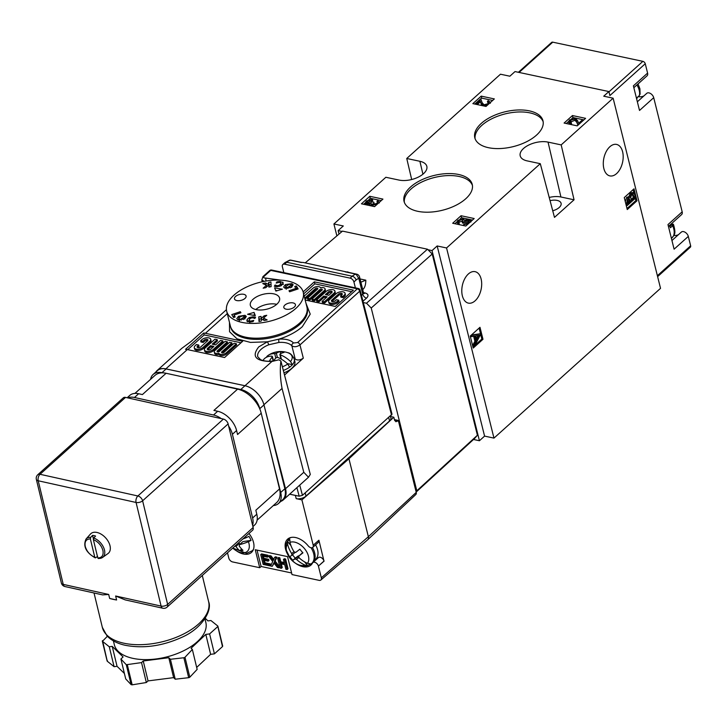 <?xml version="1.0" encoding="UTF-8"?>
<svg xmlns="http://www.w3.org/2000/svg" width="727" height="727" viewBox="0 0 727 727"><rect width="100%" height="100%" fill="white"/><g stroke="black" fill="none" stroke-linecap="round" stroke-linejoin="round"><path stroke-width="1.09" d="M284.202 562.507L280.813 561.789L279.813 557.782L278.514 557.509L277.678 558.254L280.113 568.023L281.413 568.296L280.258 563.67L284.73 564.615L285.884 569.25L287.183 569.523L284.748 559.763L283.448 559.49L284.448 563.489L279.977 562.544L278.977 558.536L277.678 558.254M227.487 552.802L228.805 558.1A3.826 2.372 -132 0 0 232.604 561.935L259.721 567.705L261.12 566.487L291.609 572.976M261.12 566.487L257.04 550.121M281.413 568.296L282.249 567.551L281.34 563.898M287.183 569.523L288.019 568.778L285.584 559.008L284.284 558.736L283.448 559.49M274.124 563.261L272.216 566.342L273.815 562.862A99.681 61.931 -132 0 0 274.333 563.525L277.432 567.451L278.995 567.787L274.297 561.826L276.087 557.918L274.506 557.582L273.161 560.517L270.235 556.673L268.672 556.337L272.716 561.471L270.635 566.006L272.216 566.342M274.506 557.582L275.342 556.827L276.923 557.164L275.133 561.071L279.831 567.033L278.995 567.787M268.672 556.337L269.508 555.592L271.071 555.919L273.997 559.763M265.01 562.807L264.174 563.561L263.338 560.181L268.163 561.208L268.999 560.462L268.717 559.336L263.892 558.3L263.056 559.054L262.302 556.055L267.481 557.155L268.318 556.4L268.036 555.274L261.566 553.901L260.729 554.646L263.165 564.416L269.871 565.842L270.708 565.088L270.426 563.961L265.01 562.807L264.41 560.408M263.892 558.3L263.383 556.282M259.721 567.705L255.241 549.739L287.538 556.618L292.009 574.575L319.126 580.355A3.826 2.372 -132 0 0 320.861 580.019A3.826 2.372 -132 0 0 321.334 577.801L318.408 566.088A3.826 2.372 -132 0 0 315.945 562.807A3.826 2.372 -132 0 0 312.846 562.598A3.826 2.372 -132 0 0 312.51 563.052A17.448 10.841 48 0 1 310.947 565.097A17.448 10.841 48 0 1 296.625 563.998M287.201 553.511A17.448 10.841 48 0 1 287.619 539.152A17.448 10.841 48 0 1 308.239 545.913A3.826 2.372 -132 0 0 312.755 547.404A3.826 2.372 -132 0 0 313.201 545.195L301.905 499.867L296.198 498.658A7.17 3.653 166 0 0 306.003 496.096L305.195 492.861L302.441 495.341L299.17 496.196L296.062 495.532A7.17 3.653 -14 0 1 295.389 495.423L289.637 494.196M237.147 551.33A17.448 10.841 -132 0 0 251.469 552.429A17.448 10.841 -132 0 0 248.961 533.5M289.664 494.169L296.062 495.532M253.278 549.839A16.73 10.396 48 0 1 253.241 549.885L252.251 550.766A16.73 10.396 -132 0 0 253.496 549.258M232.785 548.04A13.886 8.624 -132 0 0 244.154 552.802A13.886 8.624 -132 0 0 248.416 541.715A25.518 7.643 152.4 0 1 239.537 544.632A25.245 7.579 123.6 0 0 239.192 545.986A25.518 18.475 -98.3 0 0 242.972 550.321A23.582 7.061 -27.6 0 1 239.71 550.793L241.664 549.039M242.854 538.989A25.518 7.643 -27.6 0 0 246.299 537.671A13.886 8.624 -132 0 0 245.517 536.59M246.299 537.671L248.943 536.353A15.903 9.878 -132 0 1 251.051 540.397L248.416 541.715M235.121 545.941A25.245 18.275 -165.7 0 0 235.939 546.468A25.518 18.475 81.7 0 0 239.71 550.793M235.939 546.468L239.319 543.414L239.819 544.378M238.52 542.887L239.319 543.414M251.051 540.397L242.927 541.588L239.537 544.632M416.062 491.661L416.244 492.379A3.735 2.317 48 0 1 415.826 494.505L367.798 539.67A5.198 3.235 -132 0 0 368.371 536.708L348.942 458.773L393.816 417.225L394.516 420.015L395.933 421.751L398.305 420.442L416.062 491.661L416.807 490.798L371.233 308.012L366.49 303.223L363.3 302.541M320.861 580.019L367.726 539.734A5.198 3.235 -132 0 0 367.798 539.67M313.201 545.195L318.908 540.216L323.978 561.071A3.826 2.372 48 0 0 321.516 557.8A3.826 2.372 48 0 0 318.417 557.591L312.846 562.598M301.905 499.867L348.942 458.773M323.978 561.071L318.408 566.088L324.115 561.099M313.519 561.68A17.448 10.841 -132 0 0 314.055 561.517M318.799 540.306A3.826 2.372 48 0 1 318.326 542.397L312.755 547.404M315.573 544.868A16.212 10.069 48 0 1 315.691 559.163L314.282 560.435M312.483 547.595A16.73 10.396 48 0 1 312.719 562.544L311.738 563.425A16.73 10.396 -132 0 0 311.083 547.767M290.991 537.471A16.73 10.396 -132 0 0 289.364 538.543L290.346 537.662A16.73 10.396 48 0 1 290.382 537.626M294.971 558.909A25.518 1.181 -39.9 0 1 292.89 560.281A23.582 18.448 -126.5 0 1 291.291 558.509A23.582 18.448 -126.5 0 1 289.828 556.618A25.518 1.181 140.1 0 0 291.909 555.237A25.245 13.141 -70.8 0 1 291.709 553.611A25.518 19.956 -126.5 0 1 287.556 544.123A13.886 8.624 -132 0 0 290.555 558.872A13.886 8.624 -132 0 0 305.058 565.097A25.518 19.956 -126.5 0 1 296.607 559.472A25.245 14.794 173 0 1 294.971 558.909L298.852 556.028M287.556 544.123L287.483 541.433A15.903 9.878 -132 0 1 289.873 539.661L289.946 542.351A25.518 19.956 53.5 0 0 294.108 551.838A25.245 14.794 -7 0 0 295.744 552.402A25.518 1.181 140.1 0 0 299.887 549.176A23.582 18.448 53.5 0 0 301.341 551.066A23.582 18.448 53.5 0 0 302.941 552.838A25.518 1.181 -39.9 0 1 298.806 556.073A25.245 13.141 109.2 0 0 299.006 557.7A25.518 19.956 53.5 0 0 307.457 563.325A13.886 8.624 -132 0 0 304.459 548.576A13.886 8.624 -132 0 0 289.946 542.351M307.457 563.325L310.011 563.779A15.903 9.878 -132 0 1 307.612 565.551L305.058 565.097M290.945 545.586L287.483 541.433M291.709 553.611L293.953 551.593M307.612 565.551L304.513 561.844M298.361 555.855L295.253 558.163L292.427 554.783M302.732 552.62L298.806 556.073M296.607 559.472L298.951 557.364M292.89 560.281L295.253 558.163M291.909 555.237L295.244 552.247M390.435 416.217L390.89 418.025A7.17 3.653 166 0 1 389.563 420.96L306.003 496.096M390.517 416.516L393.816 417.225M305.195 492.861L392.017 414.217L360.138 290.227A2.39 2.39 0 0 0 358.32 288.483A2.39 1.427 102 0 0 357.32 288.828L297.597 342.535L293.544 342.99A2.39 1.99 139 0 0 291.872 345.843C294.162 347.261 296.861 346.952 299.969 344.916L359.692 291.209L391.571 415.199M293.844 357.857A18.166 9.242 -14 0 1 295.207 359.074C297.488 360.519 300.187 360.219 303.313 358.175L284.53 375.059L280.904 361.037L278.868 359.792L271.916 361.473C255.659 361.392 251.26 356.539 258.73 346.915L267.336 341.808L278.932 339.136C285.847 338.746 290.718 340.036 293.544 342.99M280.886 501.348A19.12 11.877 -132 0 0 283.321 499.876L308.493 477.239L310.284 474.431L284.53 375.059M308.493 477.239L303.786 472.296L285.52 488.717L264.092 405.384M283.321 499.876A19.12 11.877 -132 0 0 285.52 488.717M263.183 402.404A19.12 11.877 -132 0 0 244.963 385.71L165.847 368.862A19.12 11.877 -132 0 0 157.041 370.616A19.12 11.877 -132 0 0 155.787 372.079M226.424 309.693L191.028 341.526L181.786 348.36L157.041 370.616M264.174 281.367L261.802 279.904L262.238 281.767M265.973 281.04L265.746 278.068L280.904 280.159M305.967 303.223L310.229 314.128L302.323 326.677A41.83 21.292 166 0 1 278.932 339.136A2.39 0.663 -94.1 0 0 278.959 342.435L268.708 344.798A2.39 0.527 68.3 0 0 267.336 341.808L250.433 342.408L237.002 338.827L229.559 331.721L229.468 322.397M303.141 291.909L314.337 281.84L353.386 290.155L335.283 306.44L305.176 300.024M203.678 333.039A19.12 11.877 -132 0 1 205.396 333.302L242.7 341.245L224.598 357.52L187.293 349.578A19.12 11.877 48 0 0 185.567 349.314L203.678 333.039L204.151 334.92L241 342.771M297.007 307.33A39.44 20.074 -14 0 0 303.223 292.199A39.44 20.074 -14 0 0 273.825 280.159A39.44 20.074 -14 0 0 232.904 296.153A39.44 20.074 -14 0 0 226.697 311.283A39.44 20.074 -14 0 0 256.095 323.324A39.44 20.074 -14 0 0 297.007 307.33M303.223 292.199L306.903 306.976A39.44 20.074 166 0 1 300.696 322.106A39.44 20.074 -14 0 0 306.93 306.948A39.44 20.074 -14 0 0 306.703 306.158M300.696 322.106A39.44 20.074 166 0 1 299.651 323.088A39.44 20.074 166 0 1 299.633 323.097A39.44 20.074 166 0 1 258.885 338.146A39.44 20.074 166 0 1 230.377 326.05L226.697 311.283M252.723 299.606A15.058 7.661 166 0 1 268.345 293.499A15.058 7.661 166 0 1 279.568 298.097A15.058 7.661 166 0 1 277.196 303.877A15.058 7.661 166 0 1 261.575 309.984A15.058 7.661 166 0 1 250.352 305.385A15.058 7.661 166 0 1 252.723 299.606M263.165 288.183L266.455 285.366L262.756 283.557L265.564 283.012L268.236 284.357L268.69 282.403L270.935 281.976L271.116 286.656L268.872 287.083L268.79 284.957L265.773 287.683L263.165 288.183M295.898 288.428L294.744 286.511L296.362 285.965L298.143 288.91L289.628 291.781L289.001 290.745L295.898 288.428L296.189 289.573M266.754 315.3L263.456 318.117L267.163 319.935L264.355 320.471L261.675 319.126L261.229 321.08L258.985 321.507L258.803 316.836L261.038 316.399L261.129 318.526L264.146 315.8L266.754 315.3M234.012 315.064L235.175 316.972L233.558 317.517L231.768 314.573L240.292 311.701L240.919 312.737L234.012 315.064L234.548 317.181M282.367 289.21L275.878 291.073L274.597 287.856L282.367 289.21M247.553 314.273L254.032 312.41L255.322 315.627L247.553 314.273M235.43 296.589A5.98 3.044 166 0 1 241.628 294.171A5.98 3.044 166 0 1 246.089 295.989A5.98 3.044 166 0 1 245.144 298.288A5.98 3.044 166 0 1 238.947 300.705A5.98 3.044 166 0 1 234.494 298.888A5.98 3.044 166 0 1 235.43 296.589M284.775 305.195A5.98 3.044 166 0 1 290.973 302.777A5.98 3.044 166 0 1 295.426 304.604A5.98 3.044 166 0 1 294.49 306.894A5.98 3.044 166 0 1 288.283 309.32A5.98 3.044 166 0 1 283.83 307.494A5.98 3.044 166 0 1 284.775 305.195M238.492 316.29L245.035 315.309L246.299 316.445L244.563 318.871L238.02 319.844L236.757 318.708L238.492 316.29L238.91 317.963M247.162 321.389L247.089 319.444L249.352 317.517L252.86 316.818L255.568 317.236L254.868 318.453L252.642 317.763L250.806 318.135L249.316 319.444L249.343 320.752L250.742 321.098L253.75 320.407L253.06 321.616L249.852 322.043L246.78 320.789M249.697 322.761L249.097 320.362L249.67 322.043M291.427 287.201L284.884 288.183L283.621 287.038L285.357 284.611L291.9 283.639L293.154 284.775L291.427 287.201M283.094 283.448L282.758 282.094L282.83 284.048L280.567 285.965L277.06 286.665L274.352 286.256L275.051 285.029L277.278 285.72L279.113 285.347L280.604 284.039L280.567 282.73L279.177 282.385L276.169 283.076L276.86 281.876L280.059 281.44L283.13 282.694M281.413 285.52L280.567 282.73M276.714 304.322A15.058 7.661 -14 0 0 255.786 309.538M266.455 285.366L266.8 286.756M265.564 283.012L266.109 285.202M268.236 284.357L268.463 285.257M267.527 286.093L266.509 285.584M268.754 283.912L269.172 286.465M268.69 282.403L269.344 286.311M271.035 284.466L269.29 284.802M268.79 284.957L269.299 287.001M296.362 285.965L296.961 288.365L295.971 288.692M297.434 289.155L296.961 288.365M263.456 318.117L264.001 320.298M258.803 316.836L259.484 321.416M261.211 318.88L259.394 319.226M261.129 318.526L261.347 319.417M264.146 315.8L264.501 317.226M263.71 319.126L262.983 319.78M240.292 311.701L240.573 312.855M234.33 316.309L233.076 316.727M275.578 290.318L277.405 290.636M254.032 312.41L254.632 314.809L253.114 315.245M254.932 315.563L254.632 314.809M245.035 315.309L245.635 317.699L244.472 317.363M238.847 318.844L237.811 319.753M238.774 318.253L239.292 319.026L240.855 319.126L244.281 316.899L243.772 316.127L242.236 316.018L240.046 316.945L238.774 318.253L239.592 320.243M244.745 318.744L243.772 316.127M243.009 318.208L243.345 319.535M240.855 319.126L241.128 320.198M247.089 319.444L247.653 321.688M249.107 320.38L247.753 321.734M249.352 317.517L249.697 318.917M252.86 316.818L253.105 317.79M254.514 316.945L254.886 318.426M250.742 321.098L250.96 321.997M252.387 320.825L252.605 321.716M285.702 287.174L284.666 288.083M285.357 284.611L285.775 286.284M291.9 283.639L292.49 286.029L291.327 285.693M290.627 284.457L291.136 285.238L290.627 284.457L289.055 284.357L285.638 286.583L286.147 287.356L287.683 287.465L291.136 285.238L291.6 287.083M285.638 286.583L286.447 288.574M289.873 286.538L290.2 287.874M287.683 287.465L287.947 288.528M276.86 281.876L277.087 282.803M278.223 281.585L278.441 282.44M280.059 281.44L280.349 282.594M283.357 284.493L280.658 283.83M275.051 285.029L275.424 286.547M275.297 285.029L275.687 286.583M275.987 285.457L276.287 286.647M277.278 285.72L277.505 286.656M279.113 285.347L279.368 286.383M280.604 284.039L281.022 285.738M187.739 349.678L204.151 334.92M217.818 351.868L227.651 343.026L227.351 341.826L217.318 350.841A1.436 0.727 166 0 0 217.055 351.432A1.436 0.727 166 0 0 218.091 351.868A1.436 0.727 166 0 0 219.572 351.323L229.605 342.308L231.858 342.79L232.149 343.98L222.326 352.822M219.127 354.44A4.298 2.19 166 0 1 214.574 353.322L214.274 352.122A4.298 2.19 -14 0 0 218.836 353.24A4.298 2.19 -14 0 0 222.044 354.394A4.298 2.19 -14 0 0 226.333 352.759L236.357 343.744L236.657 344.943L226.633 353.958A4.298 2.19 166 0 1 222.344 355.594A4.298 2.19 166 0 1 219.127 354.44L218.836 353.24M207.713 340.672A2.154 1.09 -14 0 0 204.441 341.336L203.187 342.462L200.943 341.981L200.643 340.79L201.897 339.663A5.016 2.554 -14 0 1 207.077 337.746A5.016 2.554 -14 0 1 210.703 339.282L211.003 340.481A5.016 2.554 166 0 1 210.076 342.535L203.396 348.551A5.016 2.554 166 0 1 198.207 350.459A5.016 2.554 166 0 1 194.582 348.924L194.282 347.724A5.016 2.554 -14 0 0 197.908 349.26A5.016 2.554 -14 0 0 203.097 347.352L209.776 341.336A5.016 2.554 -14 0 0 210.703 339.282M194.282 347.724A5.016 2.554 -14 0 1 195.209 345.67L196.463 344.543L198.716 345.025L199.016 346.225L197.762 347.352A2.154 1.09 -14 0 0 197.58 347.542M204.423 349.878L204.714 351.077A5.016 2.554 166 0 0 208.349 352.622A5.016 2.554 166 0 0 213.529 350.705L223.144 342.063L222.844 340.863L213.229 349.505A5.016 2.554 -14 0 1 208.049 351.423A5.016 2.554 -14 0 1 204.423 349.878A5.016 2.554 -14 0 1 205.35 347.824L214.956 339.191L217.209 339.663L217.509 340.863L213.511 344.453M231.858 342.79L221.826 351.804A1.436 0.727 166 0 0 221.562 352.386A1.436 0.727 166 0 0 222.598 352.831A1.436 0.727 166 0 0 224.08 352.286L234.103 343.262L236.357 343.744M227.351 341.826L225.097 341.345L215.065 350.359A4.298 2.19 -14 0 0 214.274 352.122M198.716 345.025L197.462 346.152A2.154 1.09 166 0 0 197.062 347.033A2.154 1.09 166 0 0 198.616 347.688A2.154 1.09 166 0 0 200.843 346.87L207.522 340.854A2.154 1.09 166 0 0 207.922 339.982A2.154 1.09 166 0 0 206.368 339.318A2.154 1.09 166 0 0 204.151 340.136L202.897 341.263L200.643 340.79M203.187 342.462L202.897 341.263M217.209 339.663L212.193 344.18L215.574 344.898L220.59 340.39L222.844 340.863M213.902 346.397L210.975 349.024A2.154 1.09 166 0 1 208.758 349.851A2.154 1.09 166 0 1 207.204 349.187A2.154 1.09 166 0 1 207.604 348.306L210.521 345.679L213.902 346.397M212.884 347.315L210.821 346.879L207.895 349.505A2.154 1.09 -14 0 0 207.713 349.696M210.821 346.879L210.521 345.679M263.928 404.73L282.058 388.436C280.231 378.567 279.84 369.434 280.904 361.037M283.948 372.815A16.73 8.515 -14 0 0 291.772 368.344A16.73 8.515 -14 0 0 294.862 361.501L294.262 359.102C292.345 355.103 290.164 352.958 287.728 352.686L287.728 352.686A22.119 22.119 0 0 0 268.263 355.312A21.992 13.668 48 0 1 274.706 353.667L276.342 353.249A21.992 13.104 102 0 1 280.222 351.695A19.947 12.395 48 0 1 282.067 351.977A19.947 12.395 48 0 1 283.975 352.495A21.992 13.104 -78 0 0 280.095 354.04L280.34 354.867A21.992 13.668 48 0 1 290.527 361.519L292.436 364.672L287.265 363.573M283.33 370.425A16.73 8.515 -14 0 0 289.646 367.171L289.646 367.171A16.73 8.515 -14 0 0 291.173 365.954A16.73 8.515 -14 0 0 292.436 364.672A16.73 8.515 -14 0 0 294.262 359.102M280.095 354.04L281.422 359.211M290.527 361.519A15.24 7.761 -14 0 0 287.728 352.686M266.418 357.266L266.873 356.484A21.992 13.668 48 0 1 268.263 355.312M280.222 351.695L280.713 353.685M289.646 367.171L287.747 364.027A21.992 13.668 -132 0 0 277.55 357.375L275.924 357.802A21.992 13.104 -78 0 0 273.734 360.892M282.394 366.79A15.24 7.761 -14 0 0 287.747 364.027M273.152 360.974L272.162 357.002A21.992 13.104 102 0 0 269.317 361.264M271.925 356.175A21.992 13.668 -132 0 0 264.092 358.993A15.24 7.761 -14 0 0 263.029 360.574M282.058 388.436L303.786 472.296M283.839 272.625L282.367 266.736A3.826 2.372 -132 0 1 282.812 264.528A3.826 2.372 -132 0 1 284.575 264.183L350.114 278.132A3.826 2.372 -132 0 1 353.922 281.967L355.385 287.865M398.305 420.442L394.416 419.615M416.162 492.061L474.649 438.436L477.412 435.246L416.807 490.798M477.412 435.246L432.22 254.005L427.994 249.734L432.02 250.597L479.429 440.744L484.582 436.109L493.969 438.108L660.534 288.337L613.125 98.19L603.737 96.191L608.89 91.557L515.016 71.573L509.863 76.208L500.476 74.209L406.747 158.486L419.888 161.285A17.93 9.124 166 0 1 426.858 166.428A17.93 9.124 166 0 1 423.523 173.671A17.93 9.124 166 0 1 398.996 180.069L385.855 177.27L333.911 223.971L343.298 225.97L338.146 230.604L339.009 234.067M371.233 308.012L432.22 254.005M473.513 439.481L479.429 440.744M338.146 230.604L342.09 231.45M305.213 262.874L342.481 231.113L427.467 249.207L366.49 303.223M427.467 249.207L427.994 249.734M362.255 289.928C364.609 288.419 365.79 285.166 365.817 280.177L360.056 278.95M432.02 250.597L437.172 245.962L446.56 247.962L540.288 163.684L527.148 160.885A17.93 9.124 166 0 1 520.223 155.923A17.93 9.124 166 0 1 528.656 145.091A17.93 9.124 166 0 1 548.04 142.101L561.18 144.9L613.125 98.19M536.49 135.149A35.132 17.884 166 0 1 500.194 148.544A35.132 17.884 166 0 1 474.804 137.776A35.132 17.884 166 0 1 481.292 123.399A35.132 17.884 166 0 1 517.597 110.004A35.132 17.884 166 0 1 542.978 120.773A35.132 17.884 166 0 1 536.49 135.149M465.743 198.762A35.132 17.884 166 0 1 429.448 212.157A35.132 17.884 166 0 1 404.058 201.388A35.132 17.884 166 0 1 410.546 187.012A35.132 17.884 166 0 1 446.841 173.617A35.132 17.884 166 0 1 472.232 184.394A35.132 17.884 166 0 1 465.743 198.762M481.21 96.128L472.85 103.634L485.999 106.433L494.351 98.927L481.21 96.128L481.71 98.118L492.652 100.453M461.045 215.728L452.685 223.244L465.825 226.042L474.186 218.527L461.045 215.728L461.536 217.727L472.486 220.054M369.798 196.299L361.437 203.814L374.578 206.613L382.938 199.098L369.798 196.299L370.288 198.298L381.239 200.634M572.458 115.548L564.097 123.063L577.247 125.862L585.598 118.347L572.458 115.548L572.958 117.547L583.899 119.882M608.89 91.557L609.889 95.555L645.258 63.749L647.593 73.091A4.78 2.972 48 0 1 647.03 75.844L633.844 87.703M668.431 226.433L681.617 214.574A4.78 2.972 48 0 0 682.18 211.821L653.718 97.682L639.515 110.449L633.381 85.859L647.593 73.091M657.617 276.623L690.368 247.171A2.39 1.481 48 0 0 690.65 245.79L688.315 236.411L674.102 249.179L667.977 224.588L682.18 211.821M518.396 72.291L551.666 42.384A2.39 1.481 48 0 1 552.765 42.166L642.886 61.35A2.39 1.481 48 0 1 645.258 63.749M681.072 232.386A4.78 2.972 48 0 1 681.363 232.058A4.78 2.972 48 0 1 685.225 232.322A4.78 2.972 48 0 1 688.315 236.411M673.82 235.521A17.684 10.987 -132 0 0 678.455 234.667M646.476 93.665A4.78 2.972 48 0 1 646.766 93.329A4.78 2.972 48 0 1 650.638 93.592A4.78 2.972 48 0 1 653.718 97.682M638.215 96.691A17.684 10.987 -132 0 0 643.858 95.937M669.322 225.634A15.54 9.651 48 0 1 670.439 227.733L672.639 225.761A15.54 9.651 48 0 1 671.975 237.938L671.421 238.429M670.757 224.343L673.211 224.125L672.639 225.761A0.954 0.591 48 0 0 671.394 225.034L669.803 226.46M636.934 84.923A15.54 9.651 48 0 1 639.424 95.482L637.225 97.463A15.54 9.651 48 0 1 636.688 99.117M637.197 97.609L639.297 95.719A0.954 0.591 48 0 0 639.424 95.482L639.297 95.719A0.954 0.591 48 0 1 639.06 95.819M333.911 223.971L336.883 235.884M411.682 179.514L406.747 158.486M475.085 300.824A16.085 9.578 -78 0 1 468.388 303.123A16.085 9.578 -78 0 1 461.781 290.809A16.085 9.578 -78 0 1 468.388 273.961A16.085 9.578 -78 0 1 475.085 271.662A16.085 9.578 -78 0 1 481.692 283.975A16.085 9.578 -78 0 1 475.085 300.824M446.56 247.962L493.969 438.108M561.18 144.9L574.057 199.789L554.483 217.382L540.288 163.684M624.266 197.571L634.017 188.811L636.997 200.788L627.256 209.549L624.266 197.571M470.233 336.074L479.984 327.304L482.973 339.282L473.222 348.051L470.233 336.074M609.88 146.727A16.085 9.578 -78 0 1 616.587 144.428A16.085 9.578 -78 0 1 623.184 156.75A16.085 9.578 -78 0 1 616.587 173.599A16.085 9.578 -78 0 1 609.88 175.898A16.085 9.578 -78 0 1 603.283 163.575A16.085 9.578 -78 0 1 609.88 146.727M437.172 245.962L484.582 436.109M574.057 199.789L560.917 196.99A16.794 8.551 -14 0 0 549.221 197.453M550.066 200.661A10.278 5.234 166 0 1 561.099 203.306A10.278 5.234 166 0 1 559.199 207.504A10.278 5.234 166 0 1 552.738 210.775M636.997 200.788L635.871 200.543L627.001 208.531M633.144 189.593L634.008 193.046M635.316 198.289L635.871 200.543M625.32 201.797L626.674 197.29L628.791 197.072L630.354 192.846L633.108 192.51L631.481 193.091L629.918 197.317L628.183 196.735M626.192 205.305L627.256 205.532L635.616 198.017L634.807 194.781L633.108 192.51M626.674 197.29L627.801 197.526L626.674 203.196L627.256 205.532M629.918 197.317L627.801 197.526M630.354 192.846L631.481 193.091M630.527 201.279L627.846 203.687L628.083 198.589L629.037 198.271L630.527 201.279L629.4 201.043L627.592 202.66M634.489 197.717L631.381 200.507L630.745 197.462L631.754 194.164L632.744 193.845L634.489 197.717L633.362 197.471L631.127 199.489M629.4 201.043L628.437 198.344M629.218 200.316L630.345 200.561M633.362 197.471L632.145 193.909M632.981 195.945L634.108 196.181M482.973 339.282L481.847 339.046L474.922 345.27M479.111 328.095L480.474 333.539M480.701 334.465L481.847 339.046M471.432 335.002L481.02 333.648L471.241 335.483L471.541 336.656L474.667 336.074L476.021 341.499L473.786 345.679L474.077 346.843L481.02 333.648M470.305 336.01L471.541 336.656M473.65 336.265L474.895 341.263L476.021 341.499M474.077 346.843L472.95 346.606L472.659 345.434L474.895 341.263M472.659 345.434L473.786 345.679M475.676 335.883L479.402 335.183L476.739 340.163L475.676 335.883M476.339 338.564L478.012 335.447M543.178 121.791A35.132 17.884 -14 0 0 517.133 112.049A35.132 17.884 -14 0 0 481.792 125.398A35.132 17.884 -14 0 0 475.104 138.757M472.423 185.403A35.132 17.884 -14 0 0 446.387 175.661A35.132 17.884 -14 0 0 411.046 189.011A35.132 17.884 -14 0 0 404.357 202.37M475.049 104.106L476.176 104.088L480.065 100.599L480.983 103.116L483.328 105.497L487.672 104.933M480.774 98.954L481.71 98.118M488.644 102.97L487.726 102.562L487.426 101.362L488.735 102.307L488.09 103.661L483.991 104.806L482.119 102.643L480.701 98.736L475.022 103.843M477.266 104.579L480.365 101.789L480.065 100.599M481.847 105.551L480.365 101.789M490.043 102.798L490.089 102.062L488.171 100.689L487.426 101.362M454.884 223.716L456.919 221.88M460.009 219.1L461.536 217.727M462.935 220.744L458.728 222.398M462.672 220.663L462.372 222.98L463.526 223.225L468.479 221.426L468.188 220.226L469.26 221.053L468.442 222.644L463.472 224.707L468.352 223.771M469.188 221.708L468.479 221.426M466.062 225.824L465.244 225.915M458.91 222.544L459.21 223.743L458.464 224.416L456.956 222.099L458.164 223.216L458.91 222.544L458.319 221.817L458.928 220.599L462.372 219.463L463.09 220.008M459.228 221.799L458.928 220.599M458.464 224.416L458.164 223.216M470.396 221.935L470.596 220.826L468.833 219.536L464.471 220.163L463.126 218.791L457.765 220.363L456.956 222.099M464.471 220.163L464.753 220.944M463.472 224.707L463.69 225.588M462.072 221.79L463.226 222.035L468.188 220.226M463.226 222.035L463.526 223.225M363.636 204.287L365.263 202.824M368.862 199.589L370.288 198.298M377.458 202.724L376.977 201.379L377.567 202.106L376.959 203.315L373.514 204.451L372.797 203.914M373.514 204.451L373.814 202.133L374.114 203.333L373.251 204.378M371.96 201.088L371.67 199.889L372.415 199.216L372.715 200.416L371.96 201.088L369.752 201.343L366.999 203.406M365.826 204.75L365.29 203.087L367.053 204.387L371.415 203.76L371.733 205.377M373.06 206.323L371.715 204.95L369.734 205.587M374.896 206.332L373.551 206.395M378.694 202.915L378.931 201.824L377.731 200.707L376.977 201.379M373.051 206.286L372.76 205.123L377.322 204.151M371.415 203.76L372.76 205.123M369.852 205.559L369.552 204.369M367.217 205.05L367.053 204.387M372.415 199.216L366.308 201.015L365.29 203.087M369.752 201.343L369.452 200.143L371.67 199.889M367.744 202.47L367.453 201.27L369.452 200.143M373.814 202.133L372.66 201.888L367.708 203.696L366.626 202.869L367.453 201.27M566.297 123.535L568.55 121.509M571.686 118.692L572.958 117.547M577.883 125.289L576.847 122.436L574.975 120.282L570.322 122.109M571.24 122.527L571.54 123.717L570.795 124.399L568.877 123.017L568.587 121.827L570.495 123.199L571.24 122.527L569.932 121.582L570.577 120.228L574.675 119.083L576.547 121.236L577.974 125.144L583.645 120.046L582.491 119.791L578.601 123.29L577.683 120.773L575.339 118.392L569.459 119.946L568.587 121.827M570.877 121.427L570.577 120.228M570.795 124.399L570.495 123.199M576.847 122.436L576.547 121.236M574.975 120.282L574.675 119.083M361.464 295.389L362.773 294.253A3.826 2.408 -131 0 0 366.535 298.125L362.964 301.223M345.18 271.834L356.076 274.161L358.856 278.541A3.826 1.945 -14 0 0 359.565 276.969A3.826 3.826 0 0 0 356.648 274.161L303.586 262.529M303.595 262.529L300.978 262.32L303.595 262.529M360.874 282.221L365.817 280.177M314.337 281.84L314.836 283.839L351.686 291.691M303.65 293.899L314.836 283.839M317.308 289.355A1.436 0.727 -14 0 0 315.554 289.891L305.522 298.915L304.858 298.77M321.816 290.309A1.436 0.727 -14 0 0 320.053 290.855L310.029 299.869L307.775 299.388L307.476 298.197L317.508 289.173A1.436 0.727 166 0 0 317.772 288.592A1.436 0.727 166 0 0 316.736 288.156A1.436 0.727 166 0 0 315.254 288.701L305.222 297.716L304.558 297.57M314.537 300.833L314.237 299.633L324.26 290.618A4.298 2.19 -14 0 0 325.06 288.855L325.36 290.055A4.298 2.19 166 0 1 324.56 291.818L314.537 300.833L312.283 300.351L311.983 299.151L322.006 290.137A1.436 0.727 166 0 0 322.279 289.546A1.436 0.727 166 0 0 321.243 289.11A1.436 0.727 166 0 0 319.762 289.655L309.729 298.67L307.476 298.197M338.991 301.387L337.737 302.514A5.016 2.554 166 0 1 332.548 304.431A5.016 2.554 166 0 1 328.922 302.895L328.622 301.696A5.016 2.554 -14 0 0 332.248 303.232A5.016 2.554 -14 0 0 337.437 301.323L338.691 300.196L338.991 301.387M342.053 294.635A2.154 1.09 -14 0 0 338.791 295.307L332.103 301.323A2.154 1.09 -14 0 0 331.921 301.505M343.171 297.634L342.871 296.434L344.125 295.307A5.016 2.554 -14 0 0 345.052 293.254L345.352 294.453A5.016 2.554 166 0 1 344.425 296.507L343.171 297.634L340.918 297.152L340.618 295.953L341.872 294.826A2.154 1.09 166 0 0 342.272 293.953A2.154 1.09 166 0 0 340.718 293.29A2.154 1.09 166 0 0 338.491 294.108L331.803 300.124A2.154 1.09 166 0 0 331.412 301.005A2.154 1.09 166 0 0 332.966 301.66A2.154 1.09 166 0 0 335.183 300.842L336.437 299.715L338.691 300.196M326.114 297.725L324.051 297.279L319.044 301.787L316.79 301.314L316.49 300.115L326.096 291.472A5.016 2.554 -14 0 1 331.285 289.555A5.016 2.554 -14 0 1 334.911 291.1L335.211 292.299A5.016 2.554 166 0 1 334.284 294.353L324.678 302.986L322.424 302.514L322.125 301.314L327.132 296.807L323.76 296.08L318.744 300.596L316.49 300.115M305.522 298.915L305.222 297.716M304.204 296.125L313.001 288.219A4.298 2.19 -14 0 1 317.29 286.583A4.298 2.19 -14 0 1 320.498 287.738A4.298 2.19 -14 0 1 325.06 288.855M314.237 299.633L311.983 299.151M310.029 299.869L309.729 298.67M345.052 293.254A5.016 2.554 -14 0 0 341.426 291.718A5.016 2.554 -14 0 0 336.237 293.626L329.549 299.642A5.016 2.554 -14 0 0 328.622 301.696M342.871 296.434L340.618 295.953M319.044 301.787L318.744 300.596M324.051 297.279L323.76 296.08M324.678 302.986L324.378 301.796L333.984 293.154A5.016 2.554 -14 0 0 334.911 291.1M324.378 301.796L322.125 301.314M325.423 294.58L328.35 291.954A2.154 1.09 166 0 1 330.576 291.127A2.154 1.09 166 0 1 332.13 291.791A2.154 1.09 166 0 1 331.73 292.672L328.804 295.298L325.423 294.58M326.75 294.862L328.649 293.154A2.154 1.09 -14 0 1 331.912 292.481M279.813 557.782L278.977 558.536M280.813 561.789L279.977 562.544M285.584 559.008L284.748 559.763M271.071 555.919L270.235 556.673M276.923 557.164L276.087 557.918M275.133 561.071L274.297 561.826M269.871 565.842L269.59 564.715L264.174 563.561M270.426 563.961L269.59 564.715M268.036 555.274L267.2 556.028L260.729 554.646M267.481 557.155L267.2 556.028M268.717 559.336L267.881 560.081L263.056 559.054M268.163 561.208L267.881 560.081M64.985 586.553A4.78 2.826 -77.5 0 1 63.24 584.39A4.78 2.454 166.4 0 1 61.377 583.009A4.78 4.78 0 0 0 64.985 586.553L102.634 594.895L108.696 594.459L63.24 584.39L38.213 480.774L136.067 502.466L161.094 606.082L115.638 596.004L125.198 599.893L162.839 608.245A4.78 4.78 0 0 0 167.074 607.127A4.78 2.972 -132 0 0 167.637 604.41A4.78 2.454 166.4 0 1 161.094 606.082A4.78 2.826 102.5 0 0 162.839 608.245M109.65 598.448A54.67 28.117 -13.6 0 0 113.021 599.312A54.67 28.117 -13.6 0 0 116.602 599.984L109.65 598.448L108.696 594.459M115.638 596.004L116.602 599.984M204.932 618.768L205.859 622.576A47.082 24.209 166.4 0 1 183.349 650.901A47.082 24.209 166.4 0 1 132.65 658.298A47.082 24.209 166.4 0 1 114.321 644.685L113.403 640.878M107.369 636.27L102.452 641.296L109.277 646.766L112.231 646.385L123.09 656.954L120.909 659.007L126.298 664.723L141.529 662.597L143.237 660.979L168.8 657.717L170.409 659.28L183.867 657.753A1.2 0.618 -13.6 0 0 184.994 657.253L192.346 649.475L191.074 648.248L205.814 634.398L209.603 633.917L217.664 626.674L217.746 625.983L210.921 620.522L207.94 620.903L205.25 618.277M209.603 633.917L214.42 653.846L222.471 646.603L217.746 625.983M102.534 640.614L107.269 661.225L107.351 660.534L107.269 661.225L114.094 666.686L109.277 646.766M112.231 646.385L117.047 666.305L114.094 666.686M124.399 673.466L117.047 666.305M120.909 659.007L125.716 678.936L131.114 684.643L132.169 684.834L127.352 664.914M141.529 662.597L146.336 682.517L132.169 684.834M143.237 660.979L148.044 680.908L146.336 682.517M168.8 657.717L173.617 677.637L148.044 680.908M170.409 659.28L175.225 679.209L173.617 677.637M192.346 649.475L197.153 669.394L189.811 677.182A1.2 0.618 166.4 0 1 188.675 677.682L175.225 679.209M205.814 634.398L210.621 654.327L196.681 667.422M214.42 653.846L210.621 654.327M222.553 645.912L222.471 646.603L222.553 645.912M90.466 534.054A13.15 8.17 48 0 1 101.171 534.181A13.15 8.17 48 0 1 110.004 545.723A13.15 8.17 48 0 1 107.996 553.556L102.589 557.427A12.404 7.706 -132 0 0 104.479 550.03A12.404 7.706 -132 0 0 93.756 537.98L95.564 536.063A12.686 7.879 -132 0 0 92.556 535.39L90.739 537.317A12.404 7.706 -132 0 0 86.04 539.016L90.466 534.054M134.931 393.407L154.924 375.432A23.9 14.849 -132 0 1 162.612 372.851L161.939 372.706A19.12 11.877 -132 0 0 153.133 374.46A19.12 11.877 -132 0 0 150.562 379.349M257.122 520.132L276.678 502.548A23.9 14.849 -132 0 0 279.513 488.944L255.84 510.236L256.804 514.216A19.12 11.877 48 0 1 254.532 525.103L252.914 526.557M252.605 525.276A19.12 11.877 -132 0 0 252.623 517.978L232.413 434.292A19.12 11.877 -132 0 0 228.669 426.158L253.15 527.52A4.78 2.972 48 0 1 252.587 530.237L167.074 607.127M221.281 418.616A19.12 11.877 -132 0 0 213.511 415.008L134.468 397.487A19.12 11.877 -132 0 0 127.661 397.869L223.398 419.088A4.78 2.972 48 0 1 228.124 423.905L228.669 426.158M162.612 372.851A23.9 14.849 48 0 1 166.092 373.278L240.791 389.499A19.12 11.877 -132 0 1 259.793 408.665L259.975 409.374A23.9 14.849 -132 0 0 237.602 389.136L213.92 410.419L217.682 411.255A19.12 11.877 48 0 1 236.593 430.529L237.556 434.519L261.229 413.227L279.513 488.944M253.15 527.52L167.637 604.41L142.61 500.794A4.78 2.972 -132 0 0 137.885 495.978L40.03 474.286A4.78 2.972 -132 0 0 37.804 474.713L123.308 397.833A4.78 2.972 48 0 1 125.544 397.396L127.661 397.869M127.161 397.76L129.715 395.461A19.12 11.877 48 0 1 138.648 393.734L142.41 394.57L166.092 373.278M153.133 374.46L157.314 370.706A19.12 11.877 48 0 1 166.119 368.952L244.972 385.737A19.12 11.877 48 0 1 263.974 404.912L284.875 488.744A19.12 11.877 48 0 1 282.639 499.767L278.468 503.52A19.12 11.877 -132 0 0 280.704 492.497L270.308 450.84M273.325 505.565A19.12 11.877 -132 0 0 278.468 503.52M259.975 409.374A23.9 14.849 48 0 1 261.229 413.227M201.606 381.157L237.602 389.136M95.682 557.745L94.801 557.318L95.682 557.745L97.609 556.3M85.25 546.477C86.786 551.493 89.966 555.11 94.801 557.318L90.348 538.889C86.095 539.08 84.396 541.615 85.25 546.477M90.348 538.889L90.739 537.317M93.365 538.752L92.556 535.39M93.756 537.98L93.365 539.561L97.809 557.982L98.69 558.418A12.404 7.706 -132 0 0 102.589 557.427L98.327 558.545M97.809 557.982C102.062 557.791 103.761 555.264 102.907 550.394C101.371 545.377 98.19 541.76 93.365 539.561M295.389 495.423L296.198 498.658M299.17 496.196L296.907 487.653M416.244 492.379L368.371 536.708L321.334 577.801M388.763 417.725L389.563 420.96M297.597 342.535A2.39 1.481 -132 0 1 299.969 344.916L303.313 358.175M299.733 485.118L302.441 495.341M360.138 290.227A2.39 1.209 -14.4 0 1 359.692 291.209A2.39 1.481 48 0 0 357.32 288.828L270.735 270.389A2.39 1.427 -78 0 1 271.734 270.053A2.39 2.39 0 0 0 269.635 270.608A2.39 1.481 48 0 1 270.735 270.389L264.065 276.387C263.192 277.55 263.756 278.114 265.746 278.068M264.065 276.387A2.39 1.481 -132 0 0 262.965 276.605L261.802 279.913M278.959 342.435A18.166 9.242 166 0 1 291.872 345.843L295.207 359.074M277.123 360.238C270.48 361.764 264.964 361.573 260.575 359.665L257.749 356.748A18.166 9.242 166 0 1 261.102 349.314A18.166 9.242 166 0 1 268.708 344.798M271.916 361.473L240.791 389.499M165.847 368.862L187.293 349.578M205.396 333.302L227.278 313.628M306.93 306.948L307.23 308.148A39.44 20.074 166 0 1 299.951 324.278A39.44 20.074 166 0 1 259.203 339.318A39.44 20.074 166 0 1 230.704 327.223L230.604 326.841M226.633 353.958L226.333 352.759M217.564 351.823L217.318 350.841M222.071 352.786L221.826 351.804M209.776 341.336L210.076 342.535M203.396 348.551L203.097 347.352M197.762 347.352L197.462 346.152M204.151 340.136L204.441 341.336M213.529 350.705L213.229 349.505M207.895 349.505L207.604 348.306M277.36 357.32L276.342 353.249M274.706 353.667L275.778 357.975M363.464 292.618L365.018 292.945C368.398 293.953 368.907 295.68 366.535 298.125M690.65 245.79L657.381 275.706M519.087 72.436L552.765 42.166M670.676 224.416L671.394 225.034M642.886 61.35L608.962 91.847M419.888 161.285L422.923 174.189M560.917 196.99L548.04 142.101M625.611 202.969L626.674 203.196M480.983 103.116L481.283 104.315M353.922 281.967L356.057 280.04A10.514 6.261 102 0 1 358.856 278.541L362.773 294.253L363.5 292.763L359.565 276.969M284.575 264.183L286.711 262.256L352.259 276.215A3.826 2.372 48 0 1 356.057 280.04M356.648 274.161A3.826 2.281 102 0 0 356.076 274.161A14.34 8.542 102 0 0 352.259 276.215L350.114 278.132M289.573 260.193A3.826 2.981 78.9 0 1 290.536 260.202A3.826 2.281 -78 0 1 291.109 260.202A3.826 3.826 0 0 0 289.573 260.193L284.948 262.611A3.826 2.372 48 0 1 286.711 262.256A14.34 8.542 -78 0 1 290.536 260.202L301.423 262.52M365.018 292.945A3.826 2.281 -78 0 1 363.863 293.481M363.482 293.463A3.826 2.281 -78 0 1 363.464 293.463L364.036 293.644L363.5 292.763M397.487 421.197L394.716 420.606M315.254 288.701L315.554 289.891M324.26 290.618L324.56 291.818M319.762 289.655L320.053 290.855M337.737 302.514L337.437 301.323M344.125 295.307L344.425 296.507M338.491 294.108L338.791 295.307M332.103 301.323L331.803 300.124M333.984 293.154L334.284 294.353M328.35 291.954L328.649 293.154M273.288 558.736L272.452 559.49M102.325 627.337L107.014 635.898C111.395 640.46 117.51 643.604 125.362 645.312C143.364 648.702 161.939 646.149 181.068 637.652C202.024 628.791 212.457 610.398 208.613 601.665A54.67 28.117 166.4 0 1 182.477 634.562A54.67 28.117 166.4 0 1 123.608 643.15A54.67 28.117 166.4 0 1 102.325 627.337L94.028 592.987M126.298 664.723L131.114 684.643M183.867 657.753L188.675 677.682M189.811 677.182L184.994 657.253M61.377 583.009L36.35 479.393A4.78 2.454 -13.6 0 0 38.213 480.774A4.78 2.826 -77.5 0 1 40.03 474.286L125.544 397.396M256.804 514.216L252.623 517.978M223.398 419.088L137.885 495.978A4.78 2.826 102.5 0 0 136.067 502.466A4.78 2.454 -13.6 0 0 142.61 500.794L228.124 423.905M232.413 434.292L236.593 430.529M217.682 411.255L213.511 415.008M134.468 397.487L138.648 393.734M161.939 372.706L166.119 368.952M259.793 408.665L263.974 404.912M284.875 488.744L280.704 492.497M252.251 550.766L246.607 553.365L232.767 548.058M289.364 538.543C283.639 546.468 286.347 547.131 286.047 549.748L290.509 558.863C295.962 564.161 301.914 569.632 311.738 563.425M269.635 270.608L262.965 276.605M271.734 270.053L358.32 288.483M239.374 320.925L238.774 318.535M244.89 319.017L244.29 316.627M291.745 287.347L291.145 284.957M286.22 289.255L285.629 286.865M280.976 358.956L279.859 354.467M264.01 359.083L262.956 360.556M273.488 360.928L272.371 356.448M671.948 240.519L681.363 232.058M673.511 224.525C676.573 235.366 673.784 234.748 671.975 237.938M637.361 101.789L646.766 93.329M640.078 94.283L639.914 88.785L638.006 83.95M490.089 102.062L490.38 103.261M470.596 220.826L470.896 222.026M378.931 201.824L379.23 203.024M301.105 262.329L291.109 260.202M349.723 272.68L347.324 271.843M284.948 262.611L282.812 264.528M208.613 601.665L202.288 575.466M107.133 661.025L102.316 641.096M222.698 646.112L217.882 626.183M37.804 474.713A4.78 4.78 0 0 0 36.35 479.393M86.04 539.016C82.851 546.141 85.895 552.42 95.192 557.845"/></g></svg>
